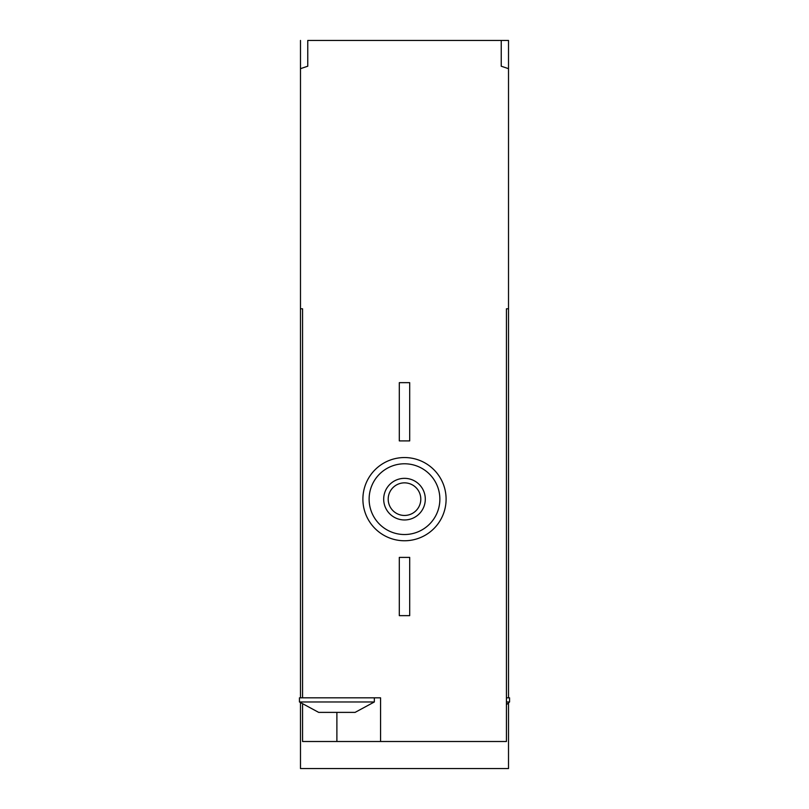 <?xml version="1.0" encoding="UTF-8"?>
<svg xmlns="http://www.w3.org/2000/svg" width="809" height="809" viewBox="0 0 809 809"><rect width="100%" height="100%" fill="white"/><g stroke="black" fill="none" stroke-linecap="round" stroke-linejoin="round"><path stroke-width="1.21" d="M508.517 40.45L508.517 68.694A312.041 312.041 0 0 0 501.236 66.227L501.236 40.45L508.517 40.45M355.09 712.385L318.685 712.385L299.441 701.979L374.334 701.979L355.09 712.385M508.517 697.823L508.517 308.805L506.434 308.805L506.434 741.509L336.888 741.509L336.888 712.385M302.566 704.669L302.566 741.509L336.888 741.509M380.574 741.509L380.574 697.823L302.566 697.823L302.566 308.805L300.483 308.805L300.483 697.823M300.483 702.94L300.483 768.55L508.517 768.55L508.517 702.94M300.483 40.45L300.483 68.694A312.041 312.041 0 0 1 307.764 66.227L307.764 40.45L501.236 40.45M506.434 308.805L508.517 308.805L508.517 68.694M300.483 68.694L300.483 308.805L302.566 308.805M446.103 499.153A41.603 41.603 0 0 0 383.699 463.122A41.603 41.603 0 0 0 383.699 535.184A41.603 41.603 0 0 0 446.103 499.153M439.863 499.153A35.363 35.363 0 0 0 386.813 468.522A35.363 35.363 0 0 0 386.813 529.784A35.363 35.363 0 0 0 439.863 499.153M425.301 499.153A20.801 20.801 0 0 0 394.094 481.133A20.801 20.801 0 0 0 394.094 517.173A20.801 20.801 0 0 0 425.301 499.153M420.801 499.153A16.301 16.301 0 0 0 396.349 485.036A16.301 16.301 0 0 0 396.349 513.27A16.301 16.301 0 0 0 420.801 499.153M409.698 557.401L399.302 557.401L399.302 615.649L409.698 615.649L409.698 557.401M409.698 382.657L399.302 382.657L399.302 440.905L409.698 440.905L409.698 382.657M302.566 697.823L299.441 697.823L299.441 701.979M374.334 697.823L374.334 701.979M506.434 701.979L509.559 701.979L509.559 697.823L506.434 697.823M509.559 701.979L506.434 704.669"/></g></svg>
